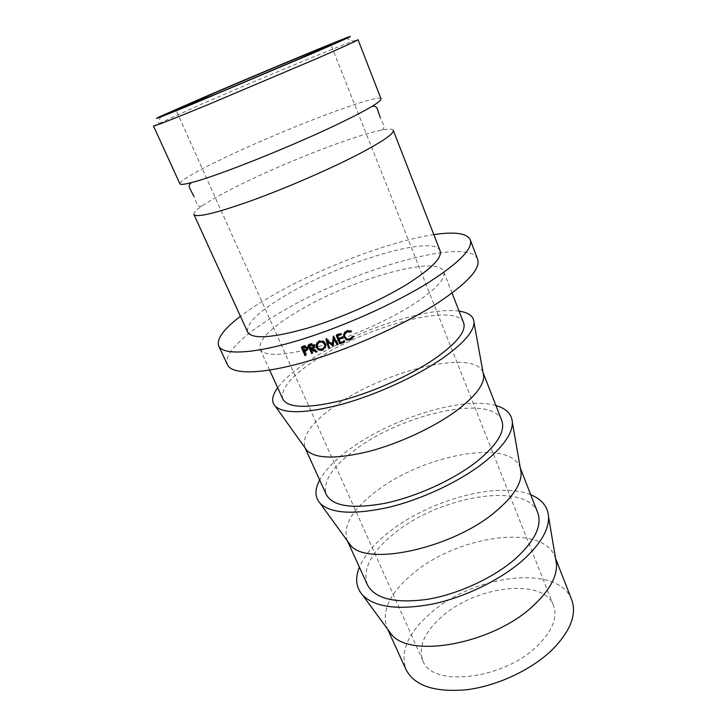 <?xml version="1.0" encoding="UTF-8"?>
<svg xmlns="http://www.w3.org/2000/svg" width="727" height="727" viewBox="0 0 727 727"><rect width="100%" height="100%" fill="white"/><g stroke="black" fill="none" stroke-linecap="round" stroke-linejoin="round"><path stroke-width="0.55" stroke-dasharray="3.63 2.73" d="M381.03 98.845C379.212 92.92 286.456 128.306 227.124 156.569C196.435 171.118 180.687 180.196 179.896 183.804M153.497 126.025L203.669 103.207C256.013 80.497 332.548 48.645 352.849 41.239L358.011 39.64M441.462 617.014C424.268 632.39 418.089 646.948 422.905 660.689C431.375 687.778 503.956 679.754 537.753 645.503C552.52 630.673 557.773 617.341 553.501 605.527C543.314 577.229 475.449 585.917 441.462 617.014M393.271 130.315C392.525 128.788 388.627 128.724 381.557 130.115C354.322 135.358 285.884 162.057 239.628 185.003C222.935 193.246 210.376 200.243 201.942 205.986C196.026 210.085 193.355 212.929 193.927 214.529M440.117 250.797C434.192 234.067 342.399 261.802 287.647 294.217C259.321 310.765 245.99 323.397 247.643 332.103M477.612 259.203C468.261 235.566 350.169 270.489 280.004 312.692C245.326 332.948 222.444 354.022 227.524 364.836M433.828 234.621C390.59 241.01 320.871 267.618 272.38 295.535C259.966 302.641 249.316 309.575 240.428 316.309M463.608 322.724C456.311 302.187 368.58 325.523 317.999 358.429C291.927 375.114 280.204 388.663 282.83 399.087M312.237 348.324C344.562 339.791 386.491 321.561 412.991 304.549C435.764 289.637 445.987 278.641 443.643 271.553C437.581 254.25 349.487 279.968 297.452 311.619C270.635 327.713 258.176 340.2 260.066 349.096C263.674 355.921 279.459 356.085 307.412 349.569L311.529 348.506M482.973 372.36L482.973 372.36C474.522 348.787 387.164 369.852 337.973 403.921C312.619 421.169 301.596 435.718 304.913 447.568L305.004 447.768M459.082 311.138C428.158 306.43 357.302 329.994 312.71 358.411C296.316 368.734 284.639 378.522 277.678 387.764M501.766 420.515C492.224 394.098 405.257 413 357.393 448.168C332.73 465.943 322.379 481.428 326.341 494.624M520.35 468.261L520.005 467.279C509.445 438.181 422.869 455.02 376.295 491.225C352.286 509.482 342.571 525.839 347.142 540.297L347.606 541.224M495.932 405.566C463.999 396.097 394.225 417.289 351.986 447.55C336.447 458.519 325.687 469.333 319.689 480.02M537.726 512.689C526.212 481.083 440.035 495.959 394.688 533.118C371.315 551.838 362.2 569.014 367.344 584.662M555.619 558.818L554.937 556.809C542.524 522.849 456.756 535.854 412.591 573.912C389.826 593.059 381.293 611.007 386.982 627.764L387.945 629.646M530.728 494.769C497.95 481.047 429.239 500.067 389.172 531.955C374.423 543.478 364.491 555.21 359.374 567.151M571.667 599.702C558.409 563.516 473.059 574.739 430.039 613.643C407.856 633.19 399.868 651.865 406.057 669.658M302.586 346.915L302.259 346.179L305.676 345.289L308.13 346.915L308.339 348.315L307.466 349.505M304.767 346.388L305.676 345.289M307.276 348.006L308.13 346.915M304.931 350.423L306.621 354.231L305.685 355.358M305.494 354.94L306.621 354.231M305.913 354.44L304.413 351.05M304.186 350.532L302.814 347.442M301.296 347.306L302.259 346.179M303.341 346.815L304.558 349.578L306.676 348.915M307.394 348.324L307.412 347.142L304.795 346.379M307.058 347.597L307.412 347.142M305.04 350.287L305.958 349.178M303.622 350.696L304.558 349.578M344.571 334.956L344.889 336.237C346.079 338.373 347.86 339.055 350.223 338.264L352.677 335.647L353.558 335.874L353.322 336.556M344.834 337.064L344.889 336.237M350.26 339.064L350.223 338.264M352.777 336.419L352.677 335.647M353.676 336.637L353.558 335.874M343.698 334.756C343.78 332.639 344.825 331.158 346.824 330.312L351.295 330.576L350.987 331.103M346.852 331.094L346.824 330.312M351.414 331.321L351.295 330.576M325.314 344.262L325.796 343.289L326.205 345.352L325.46 347.597M322.125 349.405C319.835 349.414 318.162 348.369 317.099 346.279L316.845 345.543M316.999 342.681L319.453 340.436C322.252 339.727 324.369 340.681 325.796 343.289M318.871 341.436L319.453 340.436M317.717 343.308L317.835 346.034C319.008 348.106 320.707 348.869 322.933 348.315L324.715 347.052M325.242 344.125L325.042 343.544C324.006 341.626 322.434 340.827 320.343 341.145M317.835 346.034L317.181 347.07M322.933 348.315L322.361 349.333M309.12 344.889L308.802 344.171L312.31 343.18L314.873 344.752L315.082 346.043L314.337 347.279M311.565 344.234L312.31 343.18M314.173 345.807L314.873 344.752M312.973 347.942L317.644 350.796L316.945 351.859M316.427 351.55L317.644 350.796M316.736 351.096L312.555 348.524M311.483 348.406L313.164 352.231L312.374 353.322M312.165 352.84L313.164 352.231M312.446 352.459L310.974 349.105M310.711 348.515L309.384 345.489M307.984 345.252L308.802 344.171M309.902 344.798L311.111 347.561L313.546 346.715M314.218 345.925L314.146 344.998L311.683 344.234M310.311 348.642L311.111 347.561M341.127 333.593L341.499 334.456M337.555 335.165L338.664 337.746L342.699 336.201L342.98 337.901M338.482 338.618L338.664 337.746M342.608 337.037L342.699 336.201M339.036 338.6L340.418 341.817L344.453 340.281L344.725 341.99M340.236 342.699L340.418 341.817M344.362 341.127L344.453 340.281M336.719 335.274L336.428 334.593L341.227 332.766M336.219 335.465L336.428 334.593M332.639 344.625L327.75 340.645M333.493 345.361L333.32 346.243M334.12 338.182L333.666 345.298M337.646 343.844L338.282 343.607L338.046 344.516M333.375 336.719L333.557 335.665L333.284 336.565M333.557 335.665L338.282 343.607M333.448 335.71L333.175 336.601M326.832 339.854L326.487 338.237L326.06 339.182M326.487 338.237L332.921 343.835M326.378 338.273L325.941 339.227M329.004 346.961L329.64 346.734L329.213 347.706M327.841 340.445L329.64 346.734M302.877 346.824L303.804 345.716M309.629 344.725L310.42 343.662M311.838 348.169L312.601 347.097M345.952 37.968L352.849 41.239M422.905 660.689L176.016 110.077M201.942 205.986C199.389 206.795 197.662 206.005 196.763 203.615L193.8 196.208M452.04 293.063L443.643 271.553M520.323 468.088L520.005 467.279M555.537 558.345L554.937 556.809M387.655 629.255L386.982 627.764M347.506 541.088L347.142 540.297M269.635 370.116L260.066 349.096M381.557 130.115C383.92 128.852 384.556 127.052 383.474 124.744L380.23 117.456M553.501 605.527L330.885 44.665M308.339 348.315L307.476 349.396M344.634 335.411L344.58 336.247M326.205 345.352L325.723 346.306M317.517 344.098L316.863 345.161M315.082 346.043L314.373 347.079M160.712 116.22L158.241 123.445"/><path stroke-width="1.09" d="M342.399 121.927C355.448 115.584 365.327 110.386 372.033 106.342C378.467 102.434 381.466 99.935 381.03 98.845L358.011 39.64C357.866 40.303 344.153 46.601 316.881 58.533L208.122 104.615C172.944 119.083 154.733 126.216 153.497 126.025L179.896 183.804C180.369 184.876 184.258 184.467 191.546 182.577C216.619 176.461 295.753 144.791 342.399 121.927M311.174 53.998C346.388 38.749 357.975 33.406 345.952 37.968C327.095 45.192 253.923 75.79 203.933 97.291L160.712 116.22C149.544 121.436 160.712 117.165 194.209 103.388L311.174 53.998M298.742 59.023L217.119 93.565L176.016 110.077L213.356 93.483C260.157 73.336 331.43 43.675 330.885 44.665L298.742 59.023M193.927 214.529C196.581 217.846 215.41 213.347 250.406 201.043C284.148 188.884 326.968 170.418 355.93 155.569C381.739 142.147 394.188 133.732 393.271 130.315L440.117 250.797C442.361 257.631 431.511 268.672 407.574 283.912C380.648 300.605 339.627 318.699 306.312 328.504C271.616 338.128 252.06 339.327 247.643 332.103L193.927 214.529M240.428 316.309C223.607 329.113 216.373 339.009 218.709 345.988L227.524 364.836C231.886 374.623 260.92 374.569 304.995 362.028C348.996 349.514 403.112 325.378 437.599 303.05C467.497 283.112 480.838 268.499 477.612 259.203L470.242 239.737C466.87 233.194 454.729 231.486 433.828 234.621M218.709 345.988C222.735 355.067 251.578 354.222 295.762 341.199C339.863 328.204 394.379 303.995 429.293 282.04C459.564 262.474 473.213 248.37 470.242 239.737M269.635 370.116L282.83 399.087C288.01 408.074 307.121 408.674 340.154 400.877C371.797 392.734 410.073 375.65 434.828 358.693C456.865 343.108 466.461 331.121 463.608 322.724L452.04 293.063M305.004 447.768L307.13 450.749C316.281 458.864 336.719 459.128 368.453 451.549C398.741 443.679 433.374 427.63 455.956 411.1C474.422 397.233 483.673 385.583 483.7 376.159L483.046 372.56L501.766 420.515C505.538 431.293 497.095 445.069 476.421 461.854C453.157 480.011 416.244 496.786 385.001 503.284C352.295 509.209 332.739 506.319 326.341 494.624L304.995 447.759M277.678 387.764C271.88 395.724 271.144 401.949 275.469 406.457C284.693 414.163 307.085 413.372 342.653 404.085C376.668 394.561 416.153 376.477 441.98 358.711C463.09 343.844 473.768 331.794 474.022 322.588C473.804 316.345 468.833 312.519 459.082 311.138M347.606 541.224L350.269 544.914C366.008 567.087 453.248 548.358 496.25 511.026C513.144 496.641 521.441 483.882 521.132 472.732L520.35 468.261M319.689 480.02C314.546 489.571 314.746 497.404 320.289 503.529C331.212 513.653 354.104 514.898 388.954 507.273C422.196 499.231 459.664 481.528 483.682 462.69C502.966 447.132 512.526 433.701 512.362 422.387C511.844 414.154 506.365 408.547 495.932 405.566M347.506 541.088L367.344 584.662C374.814 598.739 394.725 603.646 427.085 599.384C457.91 594.341 493.56 577.883 515.479 558.69C534.899 540.888 542.324 525.548 537.726 512.689L520.323 468.088M387.945 629.646L391.108 633.944C409.628 659.325 494.224 643.758 534.118 604.919C549.594 590.215 557.055 576.602 556.5 564.079L555.619 558.818M359.374 567.151C354.867 578.247 355.966 587.616 362.691 595.259C375.087 607.399 398.332 610.344 432.411 604.101C464.844 597.285 500.44 579.946 522.813 560.244C540.452 544.232 549.03 529.738 548.567 516.743C547.767 506.592 541.824 499.267 530.728 494.769M387.655 629.255L406.057 669.658C414.463 685.843 434.664 692.531 466.652 689.741C497.059 685.997 531.528 669.849 552.211 649.774C570.504 631.1 576.993 614.406 571.667 599.702L555.537 558.345M311.529 348.506L312.237 348.324M333.148 346.306L333.838 339.082L337.264 344.798L338.046 344.516L333.284 336.565L332.584 344.78L325.941 339.227L328.44 347.979L329.213 347.706L327.423 341.399L333.148 346.306L333.357 345.725M336.219 335.465L341.127 333.593L341.499 334.456L337.364 336.038L338.482 338.618L342.608 337.037L342.98 337.901L338.846 339.482L340.236 342.699L344.362 341.127L344.725 341.99L339.827 343.853L336.219 335.465M311.292 349.305L310.693 349.496L312.374 353.322L311.638 353.549L307.984 345.252L311.565 344.234L314.173 345.807L314.373 347.079L312.21 349.015L316.945 351.859L316.027 352.159L311.292 349.305L312.074 348.224L312.555 348.524M318.871 341.436C321.734 340.709 323.878 341.654 325.314 344.262L325.723 346.306L322.77 350.178C319.962 350.85 317.853 349.896 316.427 347.324L316.045 344.834L318.871 341.436M351.414 331.321L350.941 332.112L347.17 331.975C345.243 332.848 344.38 334.275 344.58 336.247L344.834 337.064C346.034 339.209 347.851 339.873 350.26 339.064L352.777 336.419L353.676 336.637L350.632 339.927L346.415 339.873L343.707 336.274C343.471 333.847 344.525 332.121 346.852 331.094L351.414 331.321M304.568 351.377L303.995 351.55L305.685 355.358L304.958 355.576L301.296 347.306L304.786 346.388L307.276 348.006L307.476 349.396L306.576 350.614L304.568 351.377L305.504 350.25L307.448 349.514L306.576 350.614M303.995 351.55L305.504 350.25M304.958 355.576L305.494 354.94M304.413 351.05L304.186 350.532M302.814 347.442L302.586 346.915M306.676 348.915L307.394 348.324M307.058 347.597L306.649 349.078L303.622 350.696L302.396 347.933L304.767 346.388M302.396 347.933L304.786 346.388M306.549 348.233L303.877 347.488M350.941 332.112L350.841 331.348L347.142 331.194L344.571 334.956M347.17 331.975L347.142 331.194M353.322 336.556L350.596 339.127L346.452 339.046L344.098 336.483L343.698 334.756M350.632 339.927L350.596 339.127M346.415 339.873L346.452 339.046M344.025 337.31L344.098 336.483M325.46 347.597L322.125 349.405M322.77 350.178L323.333 349.16M316.427 347.324L316.972 346.479M316.845 345.543L316.999 342.681M320.343 341.145L317.717 343.308M324.715 347.052L325.242 344.125M317.181 347.07C318.353 349.151 320.08 349.905 322.361 349.333L324.869 346.206L324.542 344.525C323.351 342.435 321.598 341.681 319.289 342.281L316.863 345.161L317.181 347.07M324.996 343.644L324.542 344.525M319.862 341.272L319.289 342.281M314.337 347.279L312.21 349.015M316.027 352.159L316.427 351.55M310.693 349.496L312.074 348.224M311.638 353.549L312.165 352.84M310.974 349.105L310.711 348.515M309.384 345.489L309.12 344.889M313.546 346.715L314.218 345.925M313.91 345.334L313.537 346.806L310.311 348.642L309.093 345.87L309.902 344.798L311.683 344.234M309.093 345.87L310.647 345.38L311.42 344.307M313.419 346.043L310.647 345.38M337.364 336.038L337.555 335.165L341.208 333.775M338.846 339.482L339.036 338.6L342.681 337.21M339.827 343.853L340.018 342.962L344.425 341.29M340.018 342.962L336.719 335.274M327.75 340.645L327.423 341.399M333.393 345.28L332.639 344.625M337.264 344.798L337.519 343.889L334.12 338.182L333.838 339.082M333.375 336.719L332.584 344.78M326.832 339.854L328.886 346.997L328.44 347.979M372.033 106.342C374.878 105.742 376.704 106.76 377.513 109.386L380.23 117.456M191.546 182.577C189.138 184.204 188.593 186.221 189.911 188.629L193.8 196.208M483.7 376.159L474.022 322.588M521.132 472.732L512.362 422.387M556.5 564.079L548.567 516.743M391.108 633.944L362.691 595.259M350.269 544.914L320.289 503.529M307.13 450.749L275.469 406.457M306.649 349.078L307.357 348.197M343.771 335.429L343.707 336.274M316.708 343.762L316.045 344.834M325.369 345.243L324.869 346.206M313.537 346.806L314.191 345.852"/></g></svg>
